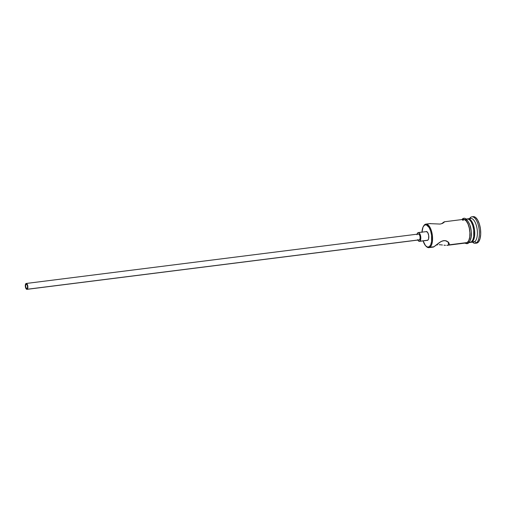 <?xml version="1.0" encoding="UTF-8"?>
<svg xmlns="http://www.w3.org/2000/svg" width="506" height="506" viewBox="0 0 506 506"><rect width="100%" height="100%" fill="white"/><g stroke="black" fill="none" stroke-linecap="round" stroke-linejoin="round"><path stroke-width="0.76" d="M423.617 226.043A11.859 4.997 82.8 0 1 424.92 224.493L424.515 225.132A11.271 4.744 82.8 0 1 431.182 233.038A11.271 4.744 82.8 0 1 429.227 246.757L429.885 247.257A11.859 4.997 -97.2 0 0 431.941 232.817A11.859 4.997 -97.2 0 0 424.92 224.493A11.859 4.997 82.8 0 1 425.919 224.107A11.859 4.997 82.8 0 1 432.175 234.025A11.859 4.997 82.8 0 1 429.885 247.257L434.022 246.732L440.802 241.666L443.794 240.59L446.526 240.938L448.424 242.216L449.239 243.715L448.702 244.885L467.247 242.545A11.859 4.997 -97.2 0 0 469.536 229.313A11.859 4.997 -97.2 0 0 463.281 219.395L444.388 221.78M26.122 284.277L26.862 284.498L27.438 285.839L27.52 287.516L27.052 288.546A2.226 0.936 82.8 0 1 26.869 288.616A2.226 0.936 82.8 0 1 25.692 286.757A2.226 0.936 82.8 0 1 26.122 284.277A2.226 0.936 82.8 0 1 26.312 284.201A2.226 0.936 82.8 0 1 27.482 286.061A2.226 0.936 82.8 0 1 27.052 288.546L26.318 288.325L25.736 286.984L25.654 285.308L26.122 284.277M418.247 234.107L419.227 234.398L419.999 236.188L420.106 238.421L419.487 239.8A2.966 1.246 -97.2 0 0 420.056 236.492A2.966 1.246 -97.2 0 0 418.494 234.012L26.217 283.468A2.966 1.246 82.8 0 1 27.779 285.947A2.966 1.246 82.8 0 1 27.21 289.255L419.006 239.876M26.957 289.35L419.234 239.895A2.966 1.246 -97.2 0 0 419.487 239.8L27.21 289.255A2.966 1.246 82.8 0 1 26.957 289.35A2.966 1.246 82.8 0 1 25.395 286.87A2.966 1.246 82.8 0 1 25.97 283.562A2.966 1.246 82.8 0 1 26.217 283.468M417.108 234.183A4.446 1.872 82.8 0 1 417.937 232.684A4.446 1.872 82.8 0 1 418.31 232.539A4.446 1.872 82.8 0 1 420.657 236.258A4.446 1.872 82.8 0 1 419.797 241.223L427.798 240.211A4.446 1.872 -97.2 0 0 428.658 235.246A4.446 1.872 -97.2 0 0 426.311 231.527L427.766 232.621L428.721 235.651L428.588 238.857L428.114 239.907L427.077 240.325M433.294 247.061L429.885 247.257A11.859 4.997 82.8 0 1 428.886 247.643A11.859 4.997 82.8 0 1 426.172 246.34M436.172 245.087L437.557 244.796L436.172 245.087M439.132 244.714L440.789 244.815L439.132 244.714M442.427 245.005L440.789 244.815L442.427 245.005M445.47 245.34L444.002 245.201L445.47 245.34M466.311 242.924L448.702 244.885L448.038 241.849L448.702 244.885L446.792 245.359M444.236 221.824L441.637 223.753L443.737 222.121L443.838 222.583L444.236 221.824L442.693 223.323L440.195 224.063L429.86 223.639L440.195 224.063L442.693 223.323L444.413 221.989M469.751 218.839A11.859 4.997 82.8 0 1 476.772 227.162A11.859 4.997 82.8 0 1 474.717 241.602L472.047 241.938A11.859 4.997 -97.2 0 0 474.255 228.238A11.859 4.997 -97.2 0 0 467.689 218.883A11.859 4.997 82.8 0 1 468.082 218.794A11.859 4.997 82.8 0 1 474.337 228.706A11.859 4.997 82.8 0 1 472.047 241.938L474.717 241.602L476.361 242.861A13.346 5.617 -97.2 0 0 478.676 226.612A13.346 5.617 -97.2 0 0 470.776 217.251L469.935 218.56L470.776 217.251A13.346 5.617 82.8 0 1 471.902 216.815A13.346 5.617 82.8 0 1 478.942 227.972A13.346 5.617 82.8 0 1 476.361 242.861L477.696 242.69A13.346 5.617 -97.2 0 0 480.276 227.801A13.346 5.617 -97.2 0 0 473.236 216.65L471.902 216.815M470.314 242.418L471.25 242.039L469.34 242.279L471.25 242.039A11.859 4.997 -97.2 0 0 473.54 228.807A11.859 4.997 -97.2 0 0 467.285 218.889L466.127 219.041M471.048 242.33A11.859 4.997 82.8 0 1 470.643 242.342A11.859 4.997 -97.2 0 0 472.047 241.938A11.859 4.997 82.8 0 1 471.048 242.33L473.717 241.988A11.859 4.997 -97.2 0 0 474.717 241.602A11.859 4.997 -97.2 0 0 477.006 228.37A11.859 4.997 -97.2 0 0 470.751 218.453L468.082 218.794M462.497 219.496A12.011 5.054 82.8 0 1 469.423 228.37A12.011 5.054 82.8 0 1 467.278 242.69A0.74 0.658 56 0 0 468.366 243.209A0.74 0.658 -124 0 1 467.278 242.69L465.324 242.994M462.237 219.528A0.74 0.658 -124 0 1 462.49 218.953A0.74 0.658 56 0 0 463.135 220.255A0.74 0.658 56 0 0 463.597 219.528M469.46 241.697L468.613 242.519A0.74 0.658 -124 0 1 468.366 243.209M425.932 246.118L426.419 246.586A11.859 4.997 -97.2 0 0 429.885 247.257L429.227 246.757A11.271 4.744 82.8 0 1 425.932 246.118A11.271 4.744 82.8 0 1 423.105 240.9L425.489 245.644L427.399 247.042L429.227 246.757L430.701 244.822L431.586 241.533L431.561 235.201L430.638 230.983L429.145 227.523L426.343 224.841L424.515 225.132L423.041 227.067L421.979 232.349M425.938 231.672L418.31 232.539M473.161 216.657L475.419 217.327L477.601 219.914L479.365 224.013L480.453 229.009L480.7 234.139L480.061 238.623L478.638 241.773L476.646 243.114M475.242 243.291L476.576 243.127A13.346 5.617 -97.2 0 0 477.696 242.69L476.361 242.861A13.346 5.617 82.8 0 1 475.242 243.291A13.346 5.617 82.8 0 1 472.503 242.146A13.346 5.617 -97.2 0 0 476.361 242.861L474.717 241.602A11.859 4.997 82.8 0 1 472.655 241.862M469.53 218.611A13.346 5.617 82.8 0 1 470.776 217.251A13.346 5.617 -97.2 0 0 469.53 218.611M469.094 242.576L470.251 242.431A11.859 4.997 -97.2 0 0 471.25 242.039L472.794 240.002L473.73 236.549L473.705 229.882L472.73 225.442L471.162 221.792L469.226 219.496L467.215 218.902M470.175 240.458L471.124 236.953L471.307 232.545M471.092 230.211L470.112 225.714M469.385 223.728L467.569 220.66L465.533 219.168M462.25 219.642L464.198 219.332L466.235 220.825L468.05 223.892L469.359 228.067L469.973 232.716L469.789 237.124L468.841 240.628L467.278 242.69M447.355 245.315L466.247 242.931A11.859 4.997 -97.2 0 0 467.247 242.545L468.79 240.508L469.726 237.048L469.903 232.697L469.302 228.105L468.006 223.987L466.216 220.958L464.211 219.477L462.282 219.781M433.522 247.029L439.404 242.551L442.282 240.97L445.242 240.597L448.442 242.235M448.974 242.95L449.151 244.366L448.702 244.885M419.423 241.362L427.425 240.356A4.446 1.872 -97.2 0 0 427.798 240.211L419.797 241.223A4.446 1.872 82.8 0 1 419.423 241.362A4.446 1.872 82.8 0 1 417.848 240.072M417.646 239.642L418.696 241.141L419.797 241.223L420.726 239.161L420.714 236.663L419.765 233.627L418.658 232.57L417.621 232.988L417.001 234.746M25.97 283.562L25.344 284.941L25.452 287.174L26.223 288.964L26.976 289.35L27.735 288.35L27.824 286.219L27.185 284.195L25.97 283.562M424.92 224.493A11.859 4.997 -97.2 0 0 423.788 225.739L423.44 226.315A11.271 4.744 82.8 0 1 424.515 225.132L424.92 224.493M421.991 232.077A11.271 4.744 82.8 0 1 423.44 226.315M430.397 223.544L425.919 224.107M464.736 243.127L467.032 243.734L468.36 243.222C471.592 239.736 472.262 234.095 470.371 226.296C467.569 219.332 464.944 216.878 462.503 218.94L461.769 219.585M433.37 247.08L428.886 247.643"/></g></svg>
